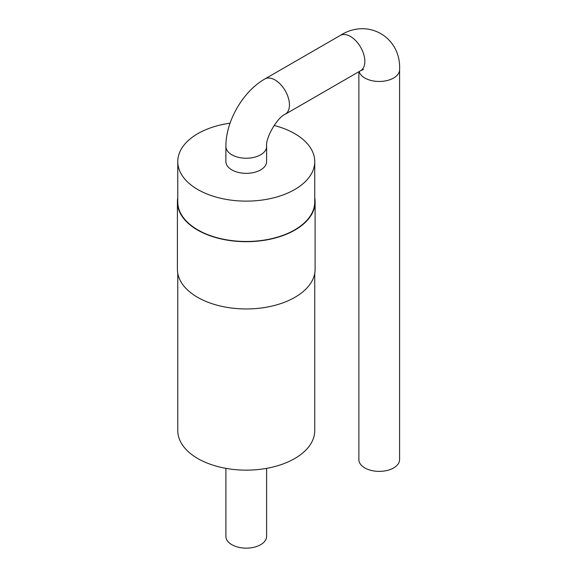 <?xml version="1.0" encoding="UTF-8"?>
<svg xmlns="http://www.w3.org/2000/svg" width="577" height="577" viewBox="0 0 577 577"><rect width="100%" height="100%" fill="white"/><g stroke="black" fill="none" stroke-linecap="round" stroke-linejoin="round"><path stroke-width="0.87" d="M314.746 197.824A68.858 39.755 180 0 1 315.114 201.943A68.858 39.755 180 0 1 272.611 238.669A68.858 39.755 180 0 1 197.572 230.05A68.858 39.755 180 0 1 177.406 201.943A68.858 39.755 180 0 1 177.774 197.824M315.114 201.943L315.114 269.192A68.858 39.755 180 0 1 272.611 305.925A68.858 39.755 180 0 1 197.572 297.306A68.858 39.755 180 0 1 177.406 269.192L177.406 201.943M274.082 125.461A68.483 39.539 180 0 1 314.746 161.589L314.746 201.943A68.483 39.539 180 0 1 272.467 238.474A68.483 39.539 180 0 1 197.832 229.898A68.483 39.539 180 0 1 177.774 201.943L177.774 161.589A68.483 39.539 180 0 1 230.064 123.175M314.746 161.589A68.483 39.539 180 0 1 272.467 198.12A68.483 39.539 180 0 1 197.832 189.552A68.483 39.539 180 0 1 177.774 161.589M314.746 273.31L314.746 430.601A68.483 39.539 180 0 1 272.467 467.132A68.483 39.539 180 0 1 197.832 458.564A68.483 39.539 180 0 1 177.774 430.601L177.774 273.31M266.617 161.589A20.361 11.756 180 0 1 246.256 173.345A20.361 11.756 180 0 1 225.895 161.589L225.895 146.479A20.361 11.756 0 0 0 246.256 158.235A20.361 11.756 0 0 0 266.617 146.479L266.617 161.589M266.617 468.358L266.617 536.394A20.361 11.756 180 0 1 246.256 548.15A20.361 11.756 180 0 1 225.895 536.394L225.895 468.358M358.872 71.721L358.872 459.624A20.361 11.756 0 0 0 364.837 467.933A20.361 11.756 0 0 0 387.03 470.479A20.361 11.756 0 0 0 399.594 459.624L399.594 69.702A20.361 11.756 0 0 1 387.03 80.564A20.361 11.756 0 0 1 364.837 78.018A20.361 11.756 0 0 1 359.132 71.57M266.617 146.479C265.269 138.191 277.378 117.21 285.233 114.239A20.361 11.756 -120 0 0 285.233 90.726A20.361 11.756 -120 0 0 264.872 78.97C242.96 91.368 225.672 121.3 225.895 146.479M264.872 78.97L340.264 35.449A20.361 11.756 60 0 1 360.625 47.199A20.361 11.756 60 0 1 360.625 70.711L285.233 114.239M340.264 35.449C367.729 17.707 401.224 37.043 399.594 69.702M360.625 70.711L363.474 69.507"/></g></svg>
